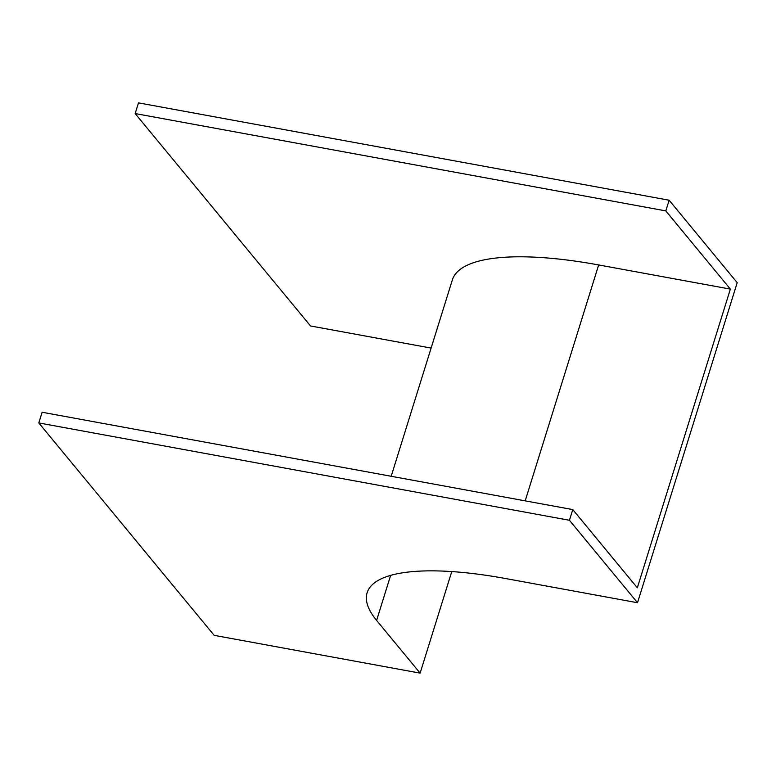 <?xml version="1.0" encoding="UTF-8"?>
<svg xmlns="http://www.w3.org/2000/svg" width="776" height="776" viewBox="0 0 776 776"><rect width="100%" height="100%" fill="white"/><g stroke="black" fill="none" stroke-linecap="round" stroke-linejoin="round"><path stroke-width="1.16" d="M665.808 210.897L135.16 113.558L138.487 102.868L669.135 200.218L665.808 210.897L730.361 289.108L637.329 587.801L572.775 509.589L42.127 412.25L38.8 422.93L214.147 635.34L420.126 673.132L451.758 571.572M135.16 113.558L310.507 325.959L431.116 348.084M420.126 673.132L376.612 620.412A212.042 59.645 17.3 0 1 367.126 592.757A212.042 59.645 17.3 0 1 505.816 578.576L637.513 602.729L569.448 520.279L572.775 509.589M637.513 602.729L737.2 282.668L669.135 200.218M569.448 520.279L38.8 422.93M391.191 476.28L452.35 279.913A223.701 62.924 17.3 0 1 598.665 264.946L730.361 289.108M376.612 620.412L390.638 575.375M525.187 500.869L598.665 264.946"/></g></svg>

